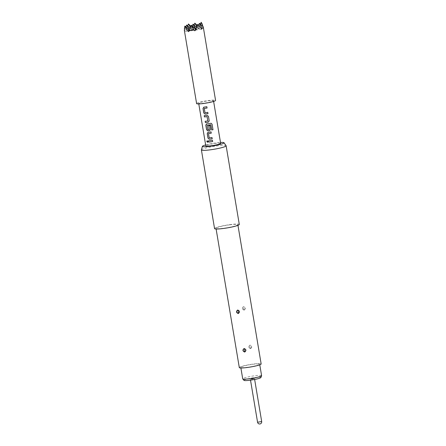 <?xml version="1.0" encoding="UTF-8"?>
<svg xmlns="http://www.w3.org/2000/svg" width="446" height="446" viewBox="0 0 446 446"><rect width="100%" height="100%" fill="white"/><g stroke="black" fill="none" stroke-linecap="round" stroke-linejoin="round"><path stroke-width="0.33" stroke-dasharray="2.23 1.67" d="M207.613 142.313L208.009 141.482L207.117 140.758M204.09 103.16A7.526 0.853 170.5 0 1 198.671 103.238A7.526 0.853 170.5 0 1 208.092 100.835A7.526 0.853 170.5 0 1 213.511 100.757A7.526 0.853 170.5 0 1 204.09 103.16M220.642 143.356A7.526 0.853 -9.5 0 0 215.217 143.434A7.526 0.853 -9.5 0 0 205.801 145.836M205.651 144.944A10.983 1.243 170.5 0 1 216.137 142.904A10.983 1.243 170.5 0 1 220.491 142.464M201.408 149.867A12.538 1.416 170.5 0 1 217.102 145.937A12.538 1.416 170.5 0 1 226.105 145.73M214.559 228.586A12.538 1.416 170.5 0 1 230.259 224.578A12.538 1.416 170.5 0 1 239.296 224.444M229.874 224.806A11.078 1.254 170.5 0 1 237.852 224.689A11.078 1.254 170.5 0 1 223.987 228.224A11.078 1.254 170.5 0 1 216.003 228.341A11.078 1.254 170.5 0 1 229.874 224.806M239.307 367.604A11.078 1.254 170.5 0 1 253.177 364.07A11.078 1.254 170.5 0 1 261.155 363.947M250.596 348.638C252.302 347.217 252.107 346.035 250 345.092C248.227 346.553 248.428 347.735 250.596 348.638L250.468 348.527C248.567 347.78 248.344 346.72 249.799 345.349L249.933 345.321C251.834 346.068 252.057 347.127 250.596 348.499L250.468 348.527M244.152 310.132C245.857 308.716 245.662 307.534 243.561 306.592C241.788 308.052 241.983 309.229 244.152 310.132L244.023 310.02C242.122 309.279 241.899 308.219 243.354 306.842L243.488 306.82C245.395 307.567 245.612 308.626 244.152 309.998L244.023 310.02M249.905 346.47L250.139 347.585L249.905 346.47A1.171 0.346 -104.2 0 1 249.799 345.349M243.46 307.969L243.694 309.084L243.46 307.969A1.171 0.346 -104.2 0 1 243.354 306.842M241.141 366.986A9.572 1.082 170.5 0 1 251.427 364.493A9.572 1.082 170.5 0 1 259.672 364.198A9.572 1.082 170.5 0 1 259.327 364.572A9.572 1.082 170.5 0 1 249.035 367.064A9.572 1.082 170.5 0 1 240.79 367.359A9.572 1.082 170.5 0 1 241.141 366.986M261.59 375.666A9.572 1.082 -9.5 0 0 253.345 375.961A9.572 1.082 -9.5 0 0 243.059 378.453A9.572 1.082 -9.5 0 0 242.713 378.827M243.968 380.366A8.608 0.976 170.5 0 1 244.252 379.97A8.608 0.976 170.5 0 1 253.78 377.69A8.608 0.976 170.5 0 1 260.904 377.533M196.608 103.584A9.611 1.087 170.5 0 1 208.644 100.512A9.611 1.087 170.5 0 1 215.574 100.411M201.363 22.456L199.591 28.037L198.704 26.793L196.452 27.658L193.815 27.44L193.235 28.878L190.81 26.225M190.319 25.712L188.446 24.168L187.359 26.398L186.344 30.467L185.687 29.313C184.917 30.428 184.46 30.696 184.315 30.111M184.939 26.052L184.449 28.081M184.432 29.865L185.831 26.894M186.712 25.015L185.687 29.313M188.446 31.66L189.951 30.785L189.059 29.943M191.289 25.205L189.951 30.785L192.181 26.052M203.281 26.983L203.471 28.198L203.159 26.866M194.796 30.819L196.307 29.943L195.482 29.168M197.645 24.363L196.307 29.943L199.591 28.037M187.359 26.398L187.61 25.862M190.325 27.256L191.73 29.754L193.235 28.878M196.68 26.409L198.085 28.912L191.73 29.754L193.96 25.021M194.846 23.142L193.815 27.44M198.704 26.793L197.182 25.35M203.471 28.198L198.085 28.912L200.315 24.179M201.196 22.3L200.711 24.335M199.423 23.331L198.085 28.912L196.307 27.234M195.649 28.773L196.307 29.943L198.537 25.21M201.692 29.23L189.951 30.785L191.73 29.754L189.94 28.065M193.068 24.173L191.73 29.754L186.344 30.467M189.249 29.536L189.951 30.785L184.566 31.504M251.873 379.206L254.488 378.543L250.362 379.228L251.873 379.206M208.427 140.808L208.472 140.802A7.443 0.842 170.5 0 0 210.378 140.574A7.443 0.842 170.5 0 0 212.458 140.261L212.675 141.549M211.058 131.882L211.053 131.877A7.443 0.842 170.5 0 1 208.973 132.189A7.443 0.842 170.5 0 1 208.131 132.289M211.27 133.176L211.053 131.877M209.107 137.842L208.444 133.661M212.212 138.806L211.995 137.507A7.443 0.842 170.5 0 1 209.915 137.82A7.443 0.842 170.5 0 1 209.235 137.909M211.309 123.341L210.718 123.302A7.443 0.842 170.5 0 1 207.568 123.798A7.443 0.842 170.5 0 1 206.727 123.904L206.699 123.921M210.785 124.763L211.755 129.948M206.727 123.904L206.414 123.994M209.325 129.379L209.252 129.474A7.443 0.842 170.5 0 1 208.538 129.574A7.443 0.842 170.5 0 1 207.853 129.663L207.825 129.674M210.618 129.273L209.988 125.51A7.443 0.842 170.5 0 1 208.711 125.711L208.695 125.722M207.758 129.585L207.033 125.426M207.814 120.961L207.825 120.95A7.443 0.842 170.5 0 1 207.111 121.05A7.443 0.842 170.5 0 1 205.205 121.267M209.213 120.877L208.449 116.306L207.055 115.291A7.443 0.842 170.5 0 1 206.169 115.414A7.443 0.842 170.5 0 1 204.262 115.631L204.262 115.642M206.844 106.722L206.844 106.717A7.443 0.842 170.5 0 1 204.764 107.029A7.443 0.842 170.5 0 1 203.922 107.135M207.061 108.016L206.844 106.717M204.898 112.687L204.229 108.501M207.786 112.359L207.786 112.347A7.443 0.842 170.5 0 1 205.706 112.66A7.443 0.842 170.5 0 1 205.026 112.749M208.003 113.646L207.786 112.347M250.139 347.585A1.171 0.346 76.1 0 0 250.596 348.499M243.694 309.084A1.171 0.346 76.1 0 0 244.152 309.998M261.685 421.548L257.559 422.239M198.671 103.238L198.782 103.907M213.511 100.757L213.623 101.426M237.852 224.689L237.963 225.341M216.003 228.341L216.115 228.999M240.896 367.978L240.79 367.359M254.644 379.474L254.488 378.543M259.778 364.822L259.672 364.198M250.518 380.159L250.362 379.228"/><path stroke-width="0.67" d="M207.156 140.746L206.855 141.549L207.613 142.313M207.959 141.499L207.117 140.758L206.793 141.56L207.58 142.324L207.959 141.499M198.782 103.907L205.801 145.836A7.526 0.853 -9.5 0 0 211.22 145.758A7.526 0.853 -9.5 0 0 220.642 143.356L213.623 101.426M212.675 141.56A7.526 0.853 170.5 0 1 210.568 141.878A7.526 0.853 170.5 0 1 208.644 142.096L208.689 142.079A7.443 0.842 170.5 0 0 210.59 141.861A7.443 0.842 170.5 0 0 212.675 141.549L212.458 140.273A7.526 0.853 170.5 0 1 210.356 140.585A7.526 0.853 170.5 0 1 208.427 140.808L208.644 142.096M212.212 138.801A7.443 0.842 170.5 0 1 210.133 139.113A7.526 0.853 170.5 0 1 209.258 139.23L209.291 139.213A7.443 0.842 170.5 0 0 210.133 139.113A7.526 0.853 170.5 0 0 212.212 138.806L212.001 137.519A7.526 0.853 170.5 0 1 209.893 137.836A7.526 0.853 170.5 0 1 209.202 137.92L208.505 133.566A7.443 0.842 170.5 0 0 209.191 133.477A7.443 0.842 170.5 0 0 211.27 133.164M208.41 133.672L208.477 133.577A7.526 0.853 170.5 0 0 209.168 133.488A7.526 0.853 170.5 0 0 211.27 133.176L211.058 131.882A7.526 0.853 170.5 0 1 208.951 132.2A7.526 0.853 170.5 0 1 208.098 132.306L207.228 133.622L207.981 138.137L209.258 139.23M208.098 132.306L207.814 132.378M206.727 123.904L205.868 125.22L206.621 129.736L207.886 130.829A7.443 0.842 170.5 0 0 208.728 130.723A7.443 0.842 170.5 0 0 209.614 130.6L209.603 130.611A7.526 0.853 170.5 0 1 208.706 130.739A7.526 0.853 170.5 0 1 207.858 130.845L206.576 129.753L205.823 125.237L206.414 123.994M212.106 124.283L212.987 129.697L212.106 124.283L211.309 123.341L210.729 123.308A7.526 0.853 170.5 0 1 207.546 123.815A7.526 0.853 170.5 0 1 206.699 123.921M209.213 120.888L208.198 122.226A7.526 0.853 170.5 0 1 207.301 122.349A7.526 0.853 170.5 0 1 205.377 122.572L205.422 122.555A7.443 0.842 170.5 0 0 207.323 122.338A7.443 0.842 170.5 0 0 208.21 122.215L209.207 120.821M209.207 120.833L208.449 116.317L207.039 115.302A7.526 0.853 170.5 0 1 206.147 115.425A7.526 0.853 170.5 0 1 204.218 115.648L204.435 116.936A7.526 0.853 170.5 0 0 206.359 116.718A7.526 0.853 170.5 0 0 207.083 116.618L207.814 120.961A7.526 0.853 170.5 0 1 207.089 121.061A7.526 0.853 170.5 0 1 205.16 121.279L205.377 122.572M208.003 113.641A7.443 0.842 170.5 0 1 205.924 113.953A7.526 0.853 170.5 0 1 205.049 114.07L205.082 114.059A7.443 0.842 170.5 0 0 205.924 113.953A7.526 0.853 170.5 0 0 208.003 113.646L207.786 112.359A7.526 0.853 170.5 0 1 205.684 112.676A7.526 0.853 170.5 0 1 204.993 112.76L204.296 108.406A7.443 0.842 170.5 0 0 204.982 108.317A7.443 0.842 170.5 0 0 207.061 108.004L206.844 106.722A7.526 0.853 170.5 0 1 204.742 107.04A7.526 0.853 170.5 0 1 203.889 107.146L203.605 107.218M203.889 107.146L203.014 108.462L203.772 112.977L205.049 114.07M207.061 108.016A7.526 0.853 170.5 0 1 204.959 108.328A7.526 0.853 170.5 0 1 204.268 108.417L204.201 108.512M213.015 129.702A7.526 0.853 170.5 0 1 211.755 129.948L210.897 124.841M209.603 130.611L210.612 129.217L209.994 125.521A7.526 0.853 170.5 0 1 208.695 125.722L209.241 129.485A7.526 0.853 170.5 0 1 208.516 129.591A7.526 0.853 170.5 0 1 207.825 129.674L207.128 125.32A7.443 0.842 170.5 0 0 207.808 125.231A7.443 0.842 170.5 0 0 210.785 124.763L210.796 124.769A7.526 0.853 170.5 0 1 207.786 125.242A7.526 0.853 170.5 0 1 207.1 125.332L207.072 125.343M208.711 125.722L209.241 129.485M207.083 116.618L207.814 120.961M220.491 142.464A10.983 1.243 170.5 0 1 224.02 142.72A10.983 1.243 170.5 0 1 210.3 146.294A10.983 1.243 170.5 0 1 202.395 146.338A10.983 1.243 170.5 0 1 205.651 144.944M224.02 142.72L226.105 145.73A12.538 1.416 170.5 0 1 226.133 145.803A12.538 1.416 170.5 0 1 210.434 149.806A12.538 1.416 170.5 0 1 201.402 149.94A12.538 1.416 170.5 0 1 201.408 149.867L202.395 146.338M226.133 145.803L239.296 224.444A12.538 1.416 170.5 0 1 223.597 228.452A12.538 1.416 170.5 0 1 214.559 228.586L201.402 149.94M237.668 310.015C239.837 310.918 240.037 312.1 238.264 313.555C236.157 312.613 235.962 311.431 237.668 310.015L237.796 310.126C236.218 311.336 236.358 312.406 238.203 313.337L238.331 313.326C239.909 312.122 239.775 311.052 237.935 310.115L237.796 310.126M244.113 348.516C246.281 349.419 246.482 350.601 244.703 352.056C242.602 351.113 242.407 349.932 244.113 348.516L244.241 348.627C242.663 349.837 242.797 350.907 244.648 351.838L244.776 351.827C246.354 350.623 246.22 349.553 244.375 348.616L244.241 348.627M237.963 225.341L261.155 363.947A11.078 1.254 170.5 0 1 247.29 367.487A11.078 1.254 170.5 0 1 239.307 367.604L216.115 228.999M244.62 349.558L244.759 350.69L244.62 349.558A1.171 0.318 89 0 0 244.375 348.616M238.175 311.057L238.315 312.183L238.175 311.057A1.171 0.318 89 0 0 237.935 310.115M240.896 367.978L242.713 378.827A9.572 1.082 -9.5 0 0 242.741 378.894A9.572 1.082 -9.5 0 0 251.265 378.487A9.572 1.082 -9.5 0 0 261.245 376.039A9.572 1.082 -9.5 0 0 261.585 375.738A9.572 1.082 -9.5 0 0 261.59 375.666L259.778 364.822M261.585 375.738L260.904 377.533A8.608 0.976 170.5 0 1 260.603 377.801A8.608 0.976 170.5 0 1 251.628 379.998A8.608 0.976 170.5 0 1 243.968 380.366L242.741 378.894M203.538 103.483A9.611 1.087 170.5 0 1 196.608 103.584L184.315 30.111L184.566 31.504L184.449 28.081L184.834 26.269L188.446 31.66L188.892 30.3L191.345 30.623L193.781 29.648L194.796 30.819L197.751 24.552L199.474 26.091L201.692 29.23L201.915 27.775C202.947 28.243 203.404 27.981 203.281 26.983L215.574 100.411A9.611 1.087 170.5 0 1 203.538 103.483M190.81 26.225L188.491 23.984L190.325 27.256M184.834 26.269L186.116 28.154M185.831 26.894L186.712 25.015L189.249 29.536M189.059 29.943L184.939 26.052M188.892 30.3L191.289 25.205L193.781 29.648M202.378 24.402L201.196 22.3L203.159 26.866M199.474 26.091L197.751 24.552M203.281 26.983L199.423 23.331L201.915 27.775M195.482 29.168L191.289 25.205M196.508 26.777L197.645 24.363M187.61 25.862L188.491 23.984M193.96 25.021L194.846 23.142L196.68 26.409M197.182 25.35L194.846 23.142M200.315 24.179L201.196 22.3M198.537 25.21L199.423 23.331M196.307 27.234L193.068 24.173L195.649 28.773M192.181 26.052L193.068 24.173M189.94 28.065L186.712 25.015M208.472 140.802L208.689 142.079M207.981 138.137L209.291 139.213M208.131 132.289L207.267 133.61L208.026 138.126M212.987 129.697A7.443 0.842 170.5 0 1 211.75 129.937M212.079 124.278L211.304 123.341M209.614 130.6L210.607 129.206M207.1 116.607A7.443 0.842 170.5 0 1 206.381 116.701A7.443 0.842 170.5 0 1 204.474 116.919L204.262 115.642M205.205 121.279L205.422 122.555M203.772 112.977L205.082 114.059M203.922 107.135L203.058 108.45L203.816 112.966M244.759 350.69A1.171 0.318 -91.3 0 1 244.648 351.838M238.315 312.183A1.171 0.318 -91.3 0 1 238.203 313.337M261.685 421.548A2.091 2.091 0 0 1 260.67 423.7A2.091 2.091 0 0 1 257.559 422.239L261.685 421.548L254.644 379.474M257.559 422.239L250.518 380.159"/></g></svg>
